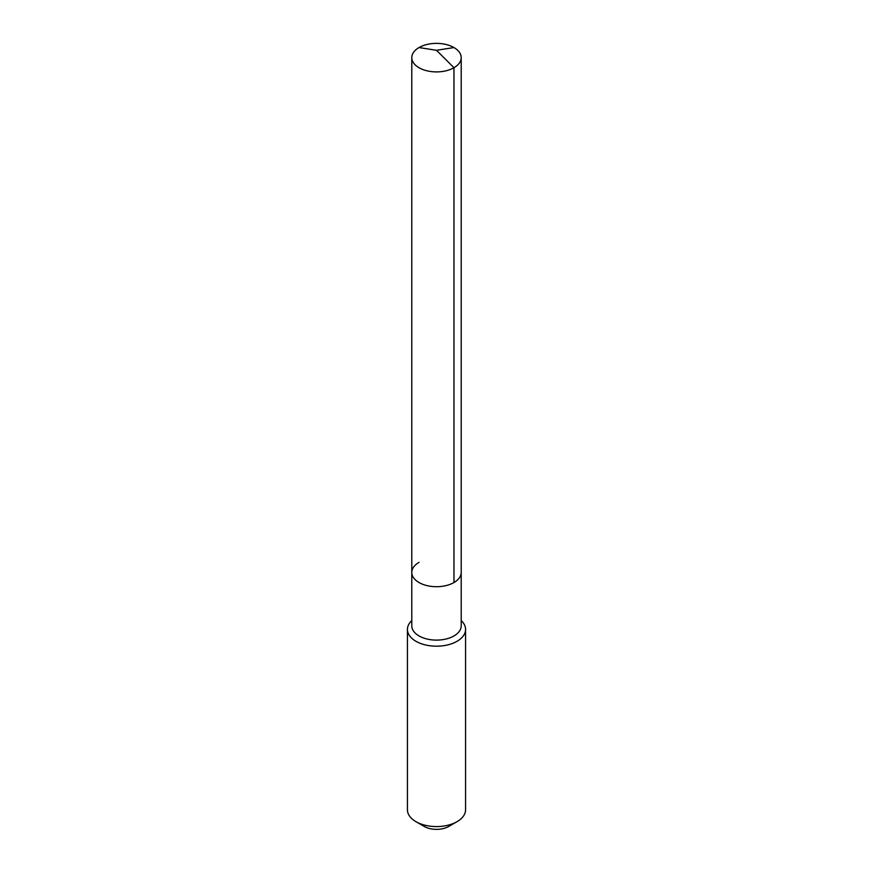<?xml version="1.0" encoding="UTF-8"?>
<svg xmlns="http://www.w3.org/2000/svg" width="873" height="873" viewBox="0 0 873 873"><rect width="100%" height="100%" fill="white"/><g stroke="black" fill="none" stroke-linecap="round" stroke-linejoin="round"><path stroke-width="1.31" d="M411.794 572.448L411.794 57.64A24.706 14.263 180 0 0 427.05 70.822A24.706 14.263 180 0 0 453.971 67.723L436.5 50.296L453.971 67.723A24.706 14.263 0 0 0 461.206 57.64L461.206 625.854A24.706 14.263 0 0 1 453.971 635.937A24.706 14.263 180 0 1 427.05 639.025A24.706 14.263 180 0 1 411.794 625.854L411.794 572.448A24.706 14.263 180 0 0 427.05 585.63A24.706 14.263 180 0 0 453.971 582.531A24.706 14.263 0 0 0 461.206 572.448A24.706 14.263 0 0 1 453.971 582.531L453.971 67.723L453.971 582.531A24.706 14.263 180 0 1 427.05 585.63A24.706 14.263 180 0 1 411.794 572.448A24.706 14.263 180 0 1 419.029 562.365M465.571 629.411L465.571 809.784A29.071 16.783 0 0 1 457.059 821.657L448.831 826.404L457.059 821.657A29.071 16.783 180 0 1 415.941 821.657A29.071 16.783 180 0 1 407.429 809.784L407.429 629.411A29.071 16.783 180 0 0 425.38 644.918A29.071 16.783 180 0 0 457.059 641.273A29.071 16.783 0 0 0 465.571 629.411A29.071 16.783 0 0 0 461.206 620.572M407.429 629.411A29.071 16.783 180 0 1 411.794 620.572M448.831 826.404A17.438 10.072 180 0 1 424.169 826.404L415.941 821.657M461.206 57.64A24.706 14.263 0 0 0 445.95 44.458A24.706 14.263 0 0 0 419.029 47.557A24.706 14.263 180 0 0 411.794 57.64M453.971 47.557L436.5 50.296L419.029 47.557"/></g></svg>
